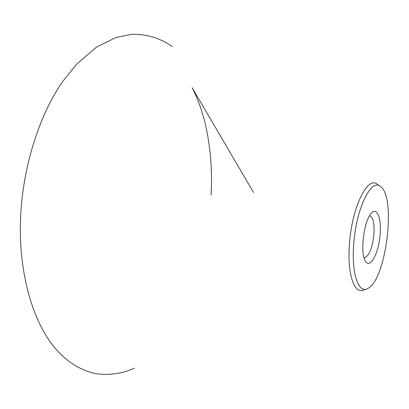 <?xml version="1.0" encoding="UTF-8"?>
<svg xmlns="http://www.w3.org/2000/svg" width="409" height="409" viewBox="0 0 409 409"><rect width="100%" height="100%" fill="white"/><g stroke="black" fill="none" stroke-linecap="round" stroke-linejoin="round"><path stroke-width="0.61" d="M364.337 257.752L364.03 257.711L364.337 257.752C369.056 256.213 372.251 248.452 373.928 234.48C374.583 223.237 373.126 217 369.552 215.768M380.094 234.556C378.775 253.468 369.823 269.981 365.237 260.804C359.976 252.629 363.867 221.126 371.081 213.58C376.934 206.248 381.658 218.094 380.094 234.556M353.77 243.559C356.254 208.13 371.52 177.634 380.595 186.576C396.403 197.133 386.122 279.746 367.993 288.355C358.621 294.546 351.178 273.585 353.77 243.559M364.475 289.562C354.7 295.993 346.852 274.373 349.516 243.294C352.062 206.617 368.003 175.149 377.476 184.474L379.726 185.988M172.388 46.6C159.893 37.955 146.223 33.875 131.371 34.371L115.987 37.49L96.468 47.147L76.509 64.315L62.863 81.279C37.592 117.255 21.595 172.716 20.45 222.051C19.07 269.991 31.115 317.389 52.475 344.93C64.566 360.298 78.911 369.864 95.512 373.637C109.188 375.539 122.148 373.724 134.382 368.197M211.07 195.047C212.491 171.12 210.604 147.608 205.42 124.5C202.194 110.982 197.757 98.702 192.102 87.659L253.575 192.527"/></g></svg>
